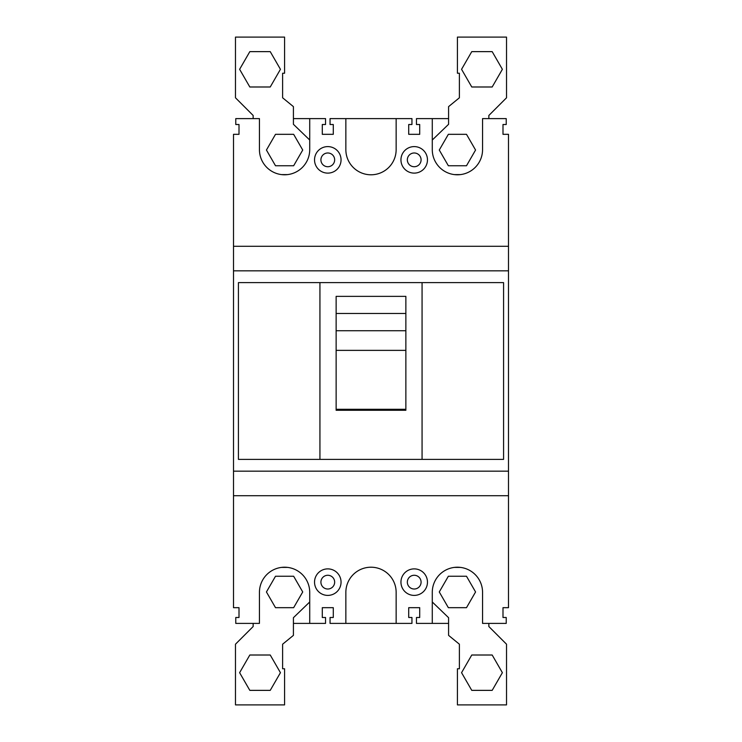 <?xml version="1.0" encoding="UTF-8"?>
<svg xmlns="http://www.w3.org/2000/svg" width="742" height="742" viewBox="0 0 742 742"><rect width="100%" height="100%" fill="white"/><g stroke="black" fill="none" stroke-linecap="round" stroke-linejoin="round"><path stroke-width="1.11" d="M421.085 159.855A6.873 6.873 0 0 1 414.212 166.727A6.873 6.873 0 0 1 407.339 159.855A6.873 6.873 0 0 1 414.212 152.982A6.873 6.873 0 0 1 421.085 159.855M334.661 159.855A6.873 6.873 0 0 1 327.788 166.727A6.873 6.873 0 0 1 320.915 159.855A6.873 6.873 0 0 1 327.788 152.982A6.873 6.873 0 0 1 334.661 159.855M421.085 582.145A6.873 6.873 0 0 1 414.212 589.018A6.873 6.873 0 0 1 407.339 582.145A6.873 6.873 0 0 1 414.212 575.273A6.873 6.873 0 0 1 421.085 582.145M334.661 582.145A6.873 6.873 0 0 1 327.788 589.018A6.873 6.873 0 0 1 320.915 582.145A6.873 6.873 0 0 1 327.788 575.273A6.873 6.873 0 0 1 334.661 582.145M427.466 582.145A13.254 13.254 0 0 1 414.212 595.399A13.254 13.254 0 0 1 400.949 582.145A13.254 13.254 0 0 1 414.212 568.882A13.254 13.254 0 0 1 427.466 582.145M341.051 582.145A13.254 13.254 0 0 1 327.788 595.399A13.254 13.254 0 0 1 314.534 582.145A13.254 13.254 0 0 1 327.788 568.882A13.254 13.254 0 0 1 341.051 582.145M341.051 159.855A13.254 13.254 0 0 1 327.788 173.118A13.254 13.254 0 0 1 314.534 159.855A13.254 13.254 0 0 1 327.788 146.601A13.254 13.254 0 0 1 341.051 159.855M427.466 159.855A13.254 13.254 0 0 1 414.212 173.118A13.254 13.254 0 0 1 400.949 159.855A13.254 13.254 0 0 1 414.212 146.601A13.254 13.254 0 0 1 427.466 159.855M293.415 118.609L325.534 118.609L325.534 124.508L322.288 124.508L322.288 134.321L333.288 134.321L333.288 124.508L330.051 124.508L330.051 118.609L411.949 118.609L411.949 124.508L408.712 124.508L408.712 134.321L419.712 134.321L419.712 124.508L416.466 124.508L416.466 118.609L432.28 118.609L432.28 149.643A25.145 25.145 0 0 0 457.424 174.787A25.145 25.145 0 0 0 482.56 149.643L482.56 118.609L506.229 118.609L506.229 124.508L502.993 124.508L502.993 134.321L508.493 134.321L508.493 607.679L502.993 607.679L502.993 617.492L506.229 617.492L506.229 623.391L482.56 623.391L482.56 592.357A25.145 25.145 0 0 0 457.424 567.213A25.145 25.145 0 0 0 432.28 592.357L432.28 623.391L416.466 623.391L416.466 617.492L419.712 617.492L419.712 607.679L408.712 607.679L408.712 617.492L411.949 617.492L411.949 623.391L330.051 623.391L330.051 617.492L333.288 617.492L333.288 607.679L322.288 607.679L322.288 617.492L325.534 617.492L325.534 623.391L293.415 623.391M432.28 118.609L448.585 118.609M508.493 246.279L233.507 246.279L233.507 134.321L239.007 134.321L239.007 124.508L235.77 124.508L235.77 118.609L259.44 118.609L259.44 149.643A25.145 25.145 0 0 0 284.576 174.787A25.145 25.145 0 0 0 309.72 149.643L309.72 118.609M233.507 246.279L233.507 607.679L239.007 607.679L239.007 617.492L235.77 617.492L235.77 623.391L259.44 623.391L259.44 592.357A25.145 25.145 0 0 1 284.576 567.213A25.145 25.145 0 0 1 309.72 592.357L309.72 623.391M448.585 623.391L432.28 623.391M345.855 623.391L345.855 592.357A25.145 25.145 0 0 1 371 567.213A25.145 25.145 0 0 1 396.145 592.357L396.145 623.391M508.493 495.721L233.507 495.721M508.493 471.17L233.507 471.17M508.493 270.83L233.507 270.83M396.145 118.609L396.145 149.643A25.145 25.145 0 0 1 371 174.787A25.145 25.145 0 0 1 345.855 149.643L345.855 118.609M503.577 459.381L238.423 459.381L238.423 282.619L503.577 282.619L503.577 459.381M319.932 459.381L319.932 282.619M422.068 459.381L422.068 282.619M336.135 410.28L336.135 330.737L336.135 350.372L405.865 350.372L405.865 330.737L405.865 410.28L336.135 410.28M405.865 296.364L405.865 313.486L336.135 313.486L336.135 296.364L405.865 296.364L405.865 330.737L336.135 330.737L336.135 296.364M253.152 118.609L253.152 115.464L235.474 97.796L235.474 37.1L284.576 37.1L284.576 73.235L282.619 73.235L282.619 97.796L293.415 106.625L293.415 124.304L309.72 140.015M287.72 174.593L281.441 174.593M275.505 134.321L293.647 134.321L302.727 150.032L293.647 165.754L275.505 165.754L266.434 150.032L275.505 134.321M270.236 86.99L249.822 86.99L239.62 69.312L249.822 51.634L270.236 51.634L280.439 69.312L270.236 86.99M309.72 601.985L293.415 617.696L293.415 635.375L282.619 644.204L282.619 668.765L284.576 668.765L284.576 704.9L235.474 704.9L235.474 644.204L253.152 626.536L253.152 623.391M281.441 567.407L287.72 567.407M249.822 655.01L270.236 655.01L280.439 672.688L270.236 690.366L249.822 690.366L239.62 672.688L249.822 655.01M293.647 607.679L275.505 607.679L266.434 591.968L275.505 576.246L293.647 576.246L302.727 591.968L293.647 607.679M432.28 140.015L448.585 124.304L448.585 106.625L459.381 97.796L459.381 73.235L457.424 73.235L457.424 37.1L506.526 37.1L506.526 97.796L488.848 115.464L488.848 118.609M460.559 174.593L454.28 174.593M492.178 86.99L471.764 86.99L461.561 69.312L471.764 51.634L492.178 51.634L502.38 69.312L492.178 86.99M448.353 134.321L466.495 134.321L475.566 150.032L466.495 165.754L448.353 165.754L439.273 150.032L448.353 134.321M488.848 623.391L488.848 626.536L506.526 644.204L506.526 704.9L457.424 704.9L457.424 668.765L459.381 668.765L459.381 644.204L448.585 635.375L448.585 617.696L432.28 601.985M454.28 567.407L460.559 567.407M466.495 607.679L448.353 607.679L439.273 591.968L448.353 576.246L466.495 576.246L475.566 591.968L466.495 607.679M471.764 655.01L492.178 655.01L502.38 672.688L492.178 690.366L471.764 690.366L461.561 672.688L471.764 655.01M405.865 409.296L336.135 409.296"/></g></svg>
